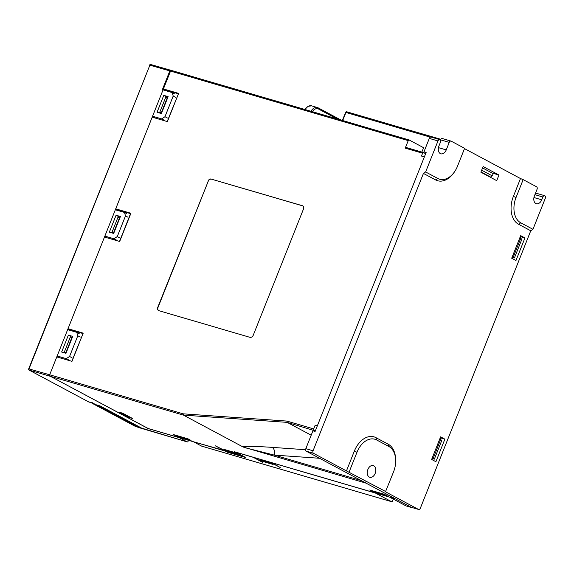<?xml version="1.0" encoding="UTF-8"?>
<svg xmlns="http://www.w3.org/2000/svg" width="574" height="574" viewBox="0 0 574 574"><rect width="100%" height="100%" fill="white"/><g stroke="black" fill="none" stroke-linecap="round" stroke-linejoin="round"><path stroke-width="0.86" d="M325.171 115.417A3.559 2.389 106.3 0 0 324.798 115.252A3.559 2.389 106.3 0 0 324.389 115.187M375.195 473.385A6.106 4.097 106.3 0 0 373.251 465.571A6.106 4.097 106.3 0 0 367.877 469.475A6.106 4.097 106.3 0 0 369.821 477.288A6.106 4.097 106.3 0 0 375.195 473.385M411.544 507.366A2.038 1.363 -73.7 0 1 411.357 507.337A2.038 1.363 -73.7 0 1 411.178 507.265L306.301 451.207A2.038 1.363 -73.7 0 1 305.827 448.674L312.938 430.809L315.104 431.44L426.159 152.383L423.992 151.744L425.987 152.813M423.992 151.744L429.302 138.399A2.038 1.363 -73.7 0 1 431.096 137.093A2.038 1.363 -73.7 0 1 431.268 137.164M454.802 171.389L454.299 172.135A22.379 15.032 -73.7 0 1 435.637 179.935L423.44 173.42L425.635 171.963L437.833 178.478A20.348 13.668 106.3 0 0 454.802 171.389A20.348 13.668 106.3 0 0 457.507 166.195L464.617 148.329L451.2 141.161A2.038 1.363 106.3 0 0 451.028 141.089A2.038 1.363 106.3 0 0 449.234 142.388L440.552 139.848L440.416 140.2M440.552 139.848A2.038 1.363 -73.7 0 1 442.346 138.549A2.038 1.363 -73.7 0 1 442.525 138.621M535.52 193.129A2.038 1.363 -73.7 0 1 535.972 193.151A2.038 1.363 -73.7 0 1 536.152 193.223M425.635 171.963L437.984 140.931A2.038 1.363 106.3 0 1 439.77 139.633A2.038 1.363 106.3 0 1 439.949 139.704A2.038 1.363 106.3 0 1 440.423 142.237L438.923 145.997A6.106 4.097 106.3 0 0 440.868 153.81A6.106 4.097 106.3 0 0 446.242 149.907L449.234 142.388M542.861 196.99A2.038 1.363 106.3 0 1 544.654 195.691A2.038 1.363 106.3 0 1 544.826 195.763A2.038 1.363 106.3 0 1 545.3 198.295L532.952 229.32L520.754 222.805A20.348 13.668 106.3 0 1 516.048 197.485L523.158 179.619L536.568 186.787A2.038 1.363 106.3 0 1 537.042 189.32L534.423 195.899A6.106 4.097 106.3 0 0 536.367 203.713A6.106 4.097 106.3 0 0 541.741 199.809L542.861 196.99L534.911 194.665M532.952 229.32L530.756 230.777L518.559 224.262A22.379 15.032 -73.7 0 1 513.378 196.408L520.489 178.543L464.502 148.616M385.714 491.552L346.459 470.924L354.316 451.178A22.379 15.032 -73.7 0 1 375.963 437.661L376.659 439.964L388.856 446.486A20.348 13.668 106.3 0 1 395.68 460.535A20.348 13.668 106.3 0 1 393.57 471.806L385.484 491.782L418.41 509.382A2.038 1.363 106.3 0 0 418.589 509.454A2.038 1.363 106.3 0 0 420.376 508.148L530.756 230.777M520.489 178.543L523.158 179.619M423.44 173.42L313.06 450.791A2.038 1.363 106.3 0 0 313.533 453.324L346.459 470.924M376.659 439.964A20.348 13.668 106.3 0 0 356.985 452.247L349.128 471.993M431.906 459.58L432.315 458.54M439.935 439.404L440.538 437.876L444.879 439.146L440.61 436.864L431.634 459.437L435.903 461.718L444.879 439.146M511.972 258.372L512.388 257.324M520.008 238.188L520.611 236.667L524.952 237.937L520.683 235.656L511.699 258.221L515.969 260.503L524.952 237.937M496.725 180.659L498.964 175.02L483.114 166.546L480.869 172.186L496.725 180.659M492.018 172.989L498.964 175.02M375.963 437.661L388.16 444.176A22.379 15.032 -73.7 0 1 395.658 459.631L395.68 460.535M148.228 428.534L49.909 376.049A1.019 0.682 -73.7 0 1 49.673 374.786L49.909 376.049L147.963 428.455L225.073 451.013L215.315 445.804L226.515 451.437L242.429 456.093L234.135 451.659L395.443 498.856L366.054 483.143L243.161 447.031C242.493 446.098 257.231 446.278 272.155 447.376L305.619 449.715M315.305 430.938L287.158 422.364L183.443 415.117L243.161 447.031M188.042 438.859L173.578 434.626L176.627 436.254L191.092 440.488L188.042 438.859M226.974 450.985L237.098 453.948L234.048 452.312L223.925 449.356L226.974 450.985L227.232 450.325M128.892 417.391L132.508 418.453L122.757 413.237L119.141 412.175L128.892 417.391L129.179 416.667M372.756 491.624L387.22 495.857L384.171 494.228L369.706 489.995L372.756 491.624L373.014 490.964M313.921 430.191A1.019 0.682 -73.7 0 1 313.684 428.929L315.183 425.169L317.178 426.238M365.817 481.88A1.019 0.682 106.3 0 0 366.054 483.143M176.885 435.594L176.627 436.254M71.793 361.311L83.201 333.157L71.972 361.362L56.783 356.92L49.673 374.786L183.149 413.832L286.864 421.079L313.684 428.929M82.857 333.501L69.841 329.691L69.626 330.237M68.715 359.948L66.275 358.65L69.569 356.461L77.799 335.776L76.751 332.317L67.639 329.655L57.156 355.98L58.986 356.956L58.77 357.502M69.841 329.691L68.012 328.715L104.49 237.04L119.679 241.482L130.908 213.277L115.718 208.836L117.548 209.811L117.326 210.357M67.639 329.655L104.863 236.101L106.692 237.076L106.477 237.622M167.206 121.552L178.614 93.397L167.386 121.602L152.196 117.161L115.718 208.836M178.27 93.741L165.255 89.931L165.032 90.477M115.345 209.775L104.863 236.101L113.982 238.77L117.275 236.581L125.505 215.896L124.458 212.437L115.345 209.775L152.569 116.221L154.399 117.196L154.184 117.742M165.255 89.931L163.425 88.956L170.528 71.09A1.019 0.682 -73.7 0 1 171.518 70.473L409.025 139.956M421.854 152.096L423.598 147.705L409.212 140.013A1.019 0.682 106.3 0 0 408.229 140.63L405.23 148.149A1.019 0.682 -73.7 0 1 406.213 147.532L423.397 152.562M119.5 241.432L130.563 213.621L117.548 209.811M119.988 217.575L117.964 217.281L111.98 232.327L113.896 232.886M72.281 337.462L70.258 337.16L64.274 352.206L66.189 352.766M167.694 97.695L165.671 97.401L159.687 112.447L161.603 113.006M315.183 425.169L317.35 425.8L424.365 156.896L421.467 156.049L422.593 153.229A1.019 0.682 -73.7 0 1 423.576 152.612L425.628 153.71M178.614 93.397L163.425 88.956M83.201 333.157L68.012 328.715M208.183 181.362L157.807 307.219A3.049 2.239 118.1 0 0 158.532 310.548A3.049 2.239 118.1 0 0 158.855 310.678L249.991 337.34A3.049 2.239 118.1 0 0 253.285 335.151L303.424 209.166A3.049 2.239 118.1 0 0 302.692 205.836A3.049 2.239 118.1 0 0 302.376 205.707L211.476 179.174A3.049 2.239 -61.9 0 0 208.183 181.362L158.051 307.348A3.049 2.239 -61.9 0 0 158.661 310.606M207.939 181.226A3.049 2.239 118.1 0 1 211.232 179.045M286.864 421.079L287.158 422.364L311.187 435.207M302.814 205.908A3.049 2.239 -61.9 0 0 302.62 205.836L211.476 179.174M167.343 97.594L161.359 112.64L161.71 112.741M161.359 112.64L159.687 112.447M71.929 337.354L65.945 352.4L66.297 352.501M65.945 352.4L64.274 352.206M119.636 217.474L113.652 232.52L114.004 232.621M113.652 232.52L111.98 232.327M171.131 70.444L169.832 70.889L149.864 65.192L29.009 368.888A1.019 0.71 -74.1 0 0 29.274 370.165L183.443 415.117L183.149 413.832M319.51 458.267L274.315 455.11L244.165 447.483M361.103 480.503L274.315 455.11A6.106 3.939 94 0 0 272.155 447.376M138.93 427.092L141.591 428.096L100.127 405.94L95.463 404.57A2.038 1.492 118.1 0 1 95.248 404.483A2.038 1.492 118.1 0 1 95.062 404.361M136.691 426.64A2.038 1.492 -61.9 0 0 136.712 426.647A2.038 1.492 -61.9 0 0 136.928 426.733L138.248 427.443A1.019 0.66 106.7 0 0 138.327 427.472L138.327 427.472A1.019 0.66 106.7 0 0 138.42 427.494M66.275 358.65L57.156 355.98L49.673 374.786L28.7 368.845L149.864 65.192A1.019 0.71 -74.1 0 1 150.876 64.589L170.622 70.222M163.784 95.356L157.046 112.282L161.387 113.552L168.125 96.626L163.784 95.356L166.223 96.662M172.164 92.558L163.045 89.896L152.569 116.221L161.689 118.883L164.975 116.701L173.212 96.016L172.164 92.558L174.604 93.863M116.077 215.236L109.34 232.161L113.681 233.431L120.418 216.506L116.077 215.236L118.517 216.542M127.945 217.202L125.505 215.896M117.275 236.581L119.708 237.887M175.651 97.322L173.212 96.016M164.975 116.701L167.414 118.007M138.843 427.293L137.523 426.783M68.371 335.116L61.633 352.041L65.974 353.311L72.711 336.386L68.371 335.116L70.81 336.421M80.238 337.082L77.799 335.776M69.569 356.461L72.008 357.767M163.045 89.896L162.349 89.695L169.832 70.889M163.576 90.046L163.913 89.214M76.751 332.317L79.19 333.623M116.422 240.068L113.982 238.77M164.121 120.188L161.689 118.883M124.458 212.437L126.897 213.743M136.712 426.647L187.117 441.858A1.019 0.682 106.3 0 0 188.1 441.248L188.473 440.308M170.815 70.272L150.783 64.546A1.019 1.019 0 0 0 149.556 65.149M162.851 89.838L170.492 71.198M95.463 404.57L92.55 402.783L88.769 401.965A1.019 0.682 106.3 0 0 88.948 402.015M99.367 406.335L93.741 404.096L97.673 405.23L99.367 406.335A4.068 2.985 -61.9 0 0 100.83 406.313M102.66 407.289A4.068 2.985 118.1 0 1 101.196 407.31L133.878 424.782A4.068 2.985 -61.9 0 0 135.342 424.76M133.878 424.782L130.693 423.849L98.01 406.378L101.196 407.31M97.444 405.775L96.03 405.352M132.522 424.825L137.717 426.834L132.522 424.825A4.068 2.985 118.1 0 1 132.099 424.652A4.068 2.985 118.1 0 1 131.848 424.495L130.542 423.799M93.21 403.4L93.067 403.766L91.252 402.704M93.741 404.096A4.068 2.985 118.1 0 1 93.318 403.924A4.068 2.985 118.1 0 1 93.067 403.766M134.287 425.8A4.068 2.985 -61.9 0 0 134.538 425.958A4.068 2.985 -61.9 0 0 134.962 426.13M137.717 426.834L139.446 426.948M137.172 425.736A4.068 2.985 118.1 0 1 135.708 425.757M95.506 405.072A4.068 2.985 -61.9 0 0 95.758 405.23A4.068 2.985 -61.9 0 0 96.181 405.402M134.811 426.08L135.751 426.582M130.018 423.519A4.068 2.985 -61.9 0 0 130.269 423.677A4.068 2.985 -61.9 0 0 130.693 423.849M98.01 406.378A4.068 2.985 118.1 0 1 97.587 406.205A4.068 2.985 118.1 0 1 97.336 406.048M480.89 172.128L490.548 177.043L480.976 171.927M481.665 170.191L492.305 175.881L493.202 173.621L482.562 167.931M492.305 175.881L490.548 177.043M193.797 441.865L225.431 450.855M263.014 461.496L273.145 464.459L270.096 462.831L259.965 459.867L263.014 461.496L263.279 460.836M227.046 451.594L227.146 452.125L245.952 457.629L235.828 452.219L253.191 457.291L262.942 462.508L254.634 457.715L270.548 462.371L280.306 467.588L271.997 462.795L375.439 493.059L391.533 501.662A1.019 0.682 106.3 0 0 392.516 501.052L393.29 499.1M227.146 452.125L225.317 451.15M193.775 441.923L201.582 446.091L391.533 501.662M148.207 428.584L179.31 437.689L187.117 441.858M389.925 497.242L395.687 498.985L411.788 507.588A1.019 0.682 106.3 0 0 412.232 507.595M406.184 505.945A1.019 0.682 -73.7 0 1 405.997 505.895L389.904 497.292M519.721 238.074L520.69 238.468L513.206 257.274L514.426 257.927L512.381 257.353M439.648 439.289L440.617 439.677L433.133 458.483L434.353 459.135L432.308 458.561M433.133 458.483L432.165 458.088M434.353 459.135L441.837 440.33L440.617 439.677M513.206 257.274L512.238 256.879M514.426 257.927L521.909 239.121L520.69 238.468M437.984 140.931L429.302 138.399M305.827 448.674L313.06 450.791M313.533 453.324L306.301 451.207M411.178 507.265L418.41 509.382M336.967 118.868L318.477 108.988A7.125 4.786 106.3 0 0 312.399 111.679M318.326 107.941L340.956 120.031M446.242 149.907L438.45 147.633M541.741 199.809L533.942 197.535M310.972 111.263A8.136 5.467 -73.7 0 1 317.422 107.546L311.632 105.853A8.136 5.467 106.3 0 0 305.189 109.569M341.006 120.052L317.422 107.546A8.136 5.467 -73.7 0 1 318.132 107.833A1.019 0.746 118.1 0 1 318.477 108.988M354.316 451.178L356.985 452.247M388.16 444.176L388.856 446.486M516.048 197.485L513.378 196.408M520.754 222.805L518.559 224.262M437.833 178.478L435.637 179.935M422.593 153.229L405.23 148.149M408.229 140.63L170.528 71.09M136.928 426.733L138.248 427.443M28.7 368.845A1.019 1.019 0 0 0 29.166 370.122A1.019 0.746 118.1 0 0 29.274 370.165L88.769 401.965A1.019 0.746 -61.9 0 1 88.661 401.922A1.019 1.019 0 0 0 88.855 402.001L92.723 403.135M88.568 401.857A1.019 0.746 -61.9 0 0 88.661 401.922L29.166 370.122M430.364 137.164L345.935 112.461L342.714 120.547M346.918 111.844L440.832 139.317L346.825 111.808A1.019 0.682 -73.7 0 1 346.918 111.844M345.598 112.411L345.935 112.461A1.019 0.682 -73.7 0 1 346.825 111.808A1.019 1.019 0 0 0 345.598 112.411L342.391 120.454M405.997 505.895L411.788 507.588M411.357 507.337L418.589 509.454M451.028 141.089L442.346 138.549M544.654 195.691L535.972 193.151M439.77 139.633L431.096 137.093M304.88 109.483L308.051 106.298L311.632 105.853M171.425 70.437L409.119 139.977M423.49 152.576L406.127 147.496M187.203 441.894L138.04 427.357M95.248 404.483L92.708 403.127M134.538 425.958L132.099 424.652M130.269 423.677L97.587 406.205M95.758 405.23L93.318 403.924M201.668 446.127L391.619 501.698M406.091 505.931L411.874 507.624"/></g></svg>

